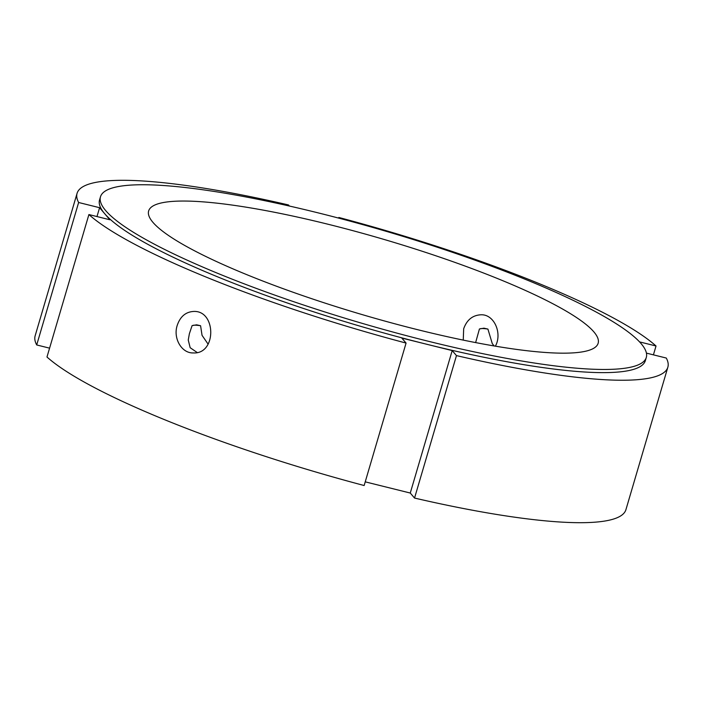 <?xml version="1.0" encoding="UTF-8"?>
<svg xmlns="http://www.w3.org/2000/svg" width="703" height="703" viewBox="0 0 703 703"><rect width="100%" height="100%" fill="white"/><g stroke="black" fill="none" stroke-linecap="round" stroke-linejoin="round"><path stroke-width="1.05" d="M197.139 352.475L190.162 347.713L188.255 340.015L189.379 333.723L192.086 325.63L196.603 324.821L200.583 325.726A22.25 3.717 16.4 0 0 193.123 325.313M200.583 325.726L202.042 335.322L208.114 344.162M177.2 325.454C180.205 316.543 185.724 311.868 193.729 311.438C216.313 310.383 216.691 354.461 193.246 352.932C181.532 353.345 172.973 338.169 177.2 325.454M480.448 328.67A22.25 3.717 -163.6 0 1 487.917 329.083L492.258 343.556L494.086 345.946M475.632 342.589L479.42 328.978L483.936 328.178L487.917 329.083M463.251 340.12L463.672 328.793C466.818 319.883 472.592 315.216 480.975 314.786C494.306 314.171 502.46 333.442 495.387 346.166M289.399 206.049L288.458 204.942A307.914 51.442 -163.6 0 0 77.075 193.334L35.15 335.788A307.914 51.442 -163.6 0 0 36.705 344.953L78.631 202.499L99.589 207.701L109.853 219.758L88.903 214.556L46.978 357.01A307.914 51.442 -163.6 0 0 364.145 485.527L406.07 343.073L401.8 338.064L452.196 350.586L456.467 355.604L414.542 498.058L410.271 493.04L452.196 350.586M338.67 218.115L338.855 217.473L339.619 218.361M49.579 348.152L36.705 344.953M96.979 216.559L99.589 207.701M410.271 493.04L365.226 481.845M646.426 353.117L666.295 358.047A307.914 51.442 -163.6 0 1 667.85 367.212A307.914 51.442 -163.6 0 1 456.467 355.604M646.303 357.432L645.372 360.595A284.487 47.532 -163.6 0 1 427.002 344.329A284.487 47.532 -163.6 0 1 104.721 213.73A284.487 47.532 -163.6 0 1 99.554 199.951L100.485 196.787A284.487 47.532 -163.6 0 1 352.678 221.849A284.487 47.532 -163.6 0 1 641.136 343.653A284.487 47.532 -163.6 0 1 646.303 357.432A284.487 47.532 -163.6 0 1 359.98 322.703A284.487 47.532 -163.6 0 1 100.485 196.787M406.07 343.073A307.914 51.442 -163.6 0 1 88.903 214.556M78.631 202.499A307.914 51.442 -163.6 0 1 77.075 193.334M667.85 367.212L625.925 509.666A307.914 51.442 -163.6 0 1 414.542 498.058M338.855 217.473A307.914 51.442 -163.6 0 1 656.022 345.99L653.421 354.848M639.581 341.904L656.022 345.99M593.886 331.904A234.284 39.14 -163.6 0 1 598.148 343.257A234.284 39.14 -163.6 0 1 362.344 314.654A234.284 39.14 -163.6 0 1 148.641 210.962A234.284 39.14 -163.6 0 1 356.333 231.603A234.284 39.14 -163.6 0 1 593.886 331.904"/></g></svg>
